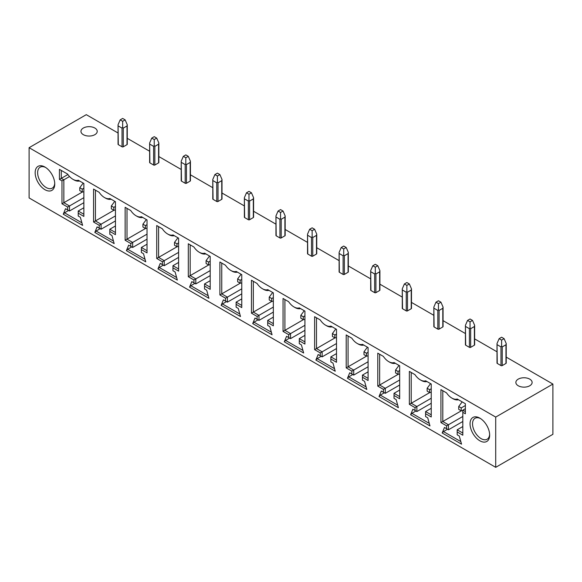<?xml version="1.0" encoding="UTF-8"?>
<svg xmlns="http://www.w3.org/2000/svg" width="582" height="582" viewBox="0 0 582 582"><rect width="100%" height="100%" fill="white"/><g stroke="black" fill="none" stroke-linecap="round" stroke-linejoin="round"><path stroke-width="0.87" d="M495.711 467.331L495.711 417.083L29.1 147.69L29.1 197.938L495.711 467.331L552.9 434.31L552.9 384.062L506.224 357.115M497.006 351.79L474.643 338.884M465.425 333.559L443.062 320.653M433.845 315.328L411.481 302.414M402.264 297.096L379.908 284.183M370.683 278.865L348.327 265.952M339.11 260.634L316.746 247.721M307.529 242.396L285.165 229.49M275.948 224.165L253.585 211.259M244.367 205.933L222.004 193.02M212.786 187.702L190.423 174.789M181.206 169.471L158.85 156.558M149.632 151.24L127.269 138.327M118.051 133.002L86.289 114.669L29.1 147.69M54.73 183.279A12.106 6.991 60 0 1 52.249 188.139A12.106 6.991 60 0 1 42.922 184.894A12.106 6.991 60 0 1 37.634 172.716A12.106 6.991 60 0 1 40.143 167.18A12.106 6.991 60 0 1 45.592 167.456M94.837 134.682A8.133 4.692 0 0 0 97.223 131.357A8.133 4.692 0 0 0 92.203 127.022A8.133 4.692 0 0 0 83.335 128.04A8.133 4.692 0 0 0 80.956 131.357A8.133 4.692 0 0 0 85.976 135.693A8.133 4.692 0 0 0 94.837 134.682M54.752 184.036A13.859 8.003 60 0 1 44.952 189.696A13.859 8.003 60 0 1 35.153 172.716A13.859 8.003 60 0 1 44.952 167.056A13.859 8.003 60 0 1 54.752 184.036M412.878 409.248L415.01 410.477L415.01 407.604L409.364 404.344L409.364 371.396L414.951 374.626A12.135 7.006 -120 0 0 420.306 379.871A12.135 7.006 -120 0 0 425.653 380.803L431.24 384.025L431.24 416.974L425.595 413.715L425.595 416.588L427.726 417.818L429.974 425.929L410.608 414.755L412.878 409.248L413.453 409.575M381.305 391.009L383.429 392.239L383.429 389.373L377.783 386.113L377.783 353.165L383.371 356.388A12.135 7.006 -120 0 0 388.725 361.64A12.135 7.006 -120 0 0 394.072 362.564L399.667 365.794L399.667 398.743L394.014 395.484L394.014 398.357L396.153 399.587L398.394 407.698L379.028 396.524L381.305 391.009L381.872 391.344M349.724 372.778L351.848 374.008L351.848 371.141L346.203 367.875L346.203 334.926L351.797 338.157A12.135 7.006 -120 0 0 357.144 343.409A12.135 7.006 -120 0 0 362.491 344.333L368.086 347.563L368.086 380.512L362.44 377.252L362.44 380.119L364.572 381.356L366.813 389.467L347.447 378.285L349.724 372.778L350.299 373.113M318.143 354.547L320.267 355.777L320.267 352.903L314.622 349.644L314.622 316.695L320.216 319.925A12.135 7.006 -120 0 0 325.564 325.178A12.135 7.006 -120 0 0 330.911 326.102L336.505 329.332L336.505 362.28L330.86 359.021L330.86 361.888L332.991 363.124L335.232 371.236L315.873 360.054L318.143 354.547L318.718 354.882M286.562 336.316L288.687 337.545L288.687 334.672L283.041 331.413L283.041 298.464L288.636 301.694A12.135 7.006 -120 0 0 293.983 306.947A12.135 7.006 -120 0 0 299.33 307.871L304.924 311.101L304.924 344.049L299.279 340.783L299.279 343.656L301.411 344.886L303.651 353.005L284.292 341.823L286.562 336.316L287.137 336.651M254.981 318.085L257.113 319.314L257.113 316.441L251.46 313.181L251.46 280.233L257.055 283.463A12.135 7.006 -120 0 0 262.402 288.708A12.135 7.006 -120 0 0 267.756 289.64L273.344 292.862L273.344 325.811L267.698 322.552L267.698 325.425L269.83 326.655L272.07 334.766L252.712 323.592L254.981 318.085L255.556 318.412M223.401 299.854L225.532 301.083L225.532 298.21L219.887 294.95L219.887 262.002L225.474 265.232A12.135 7.006 -120 0 0 230.821 270.477A12.135 7.006 -120 0 0 236.176 271.408L241.763 274.631L241.763 307.58L236.117 304.321L236.117 307.194L238.249 308.424L240.497 316.535L221.131 305.361L223.401 299.854L223.975 300.181M191.82 281.615L193.952 282.845L193.952 279.978L188.306 276.719L188.306 243.771L193.893 246.994A12.135 7.006 -120 0 0 199.248 252.246A12.135 7.006 -120 0 0 204.595 253.17L210.189 256.4L210.189 289.349L204.537 286.089L204.537 288.963L206.668 290.192L208.916 298.304L189.55 287.13L191.82 281.615L192.395 281.95M160.246 263.384L162.371 264.614L162.371 261.747L156.725 258.481L156.725 225.532L162.313 228.762A12.135 7.006 -120 0 0 167.667 234.015A12.135 7.006 -120 0 0 173.014 234.939L178.609 238.169L178.609 271.117L172.956 267.858L172.956 270.725L175.095 271.961L177.335 280.073L157.969 268.891L160.246 263.384L160.814 263.719M128.666 245.153L130.79 246.382L130.79 243.509L125.145 240.25L125.145 207.301L130.739 210.531A12.135 7.006 -120 0 0 136.086 215.784A12.135 7.006 -120 0 0 141.433 216.708L147.028 219.938L147.028 252.886L141.382 249.627L141.382 252.493L143.514 253.73L145.755 261.842L126.396 250.66L128.666 245.153L129.24 245.488M97.085 226.922L99.209 228.151L99.209 225.278L93.564 222.018L93.564 189.07L99.158 192.3A12.135 7.006 -120 0 0 104.505 197.553A12.135 7.006 -120 0 0 109.853 198.477L115.447 201.707L115.447 234.655L109.802 231.389L109.802 234.262L111.933 235.492L114.174 243.611L94.815 232.429L97.085 226.922L97.66 227.256M78.221 216.031L80.345 217.261L82.622 225.387L63.256 214.205L65.526 208.698L67.628 209.913L67.628 207.047L61.983 203.787L61.983 180.886L59.437 179.416L59.437 169.369L67.599 174.076A12.135 7.006 -120 0 0 72.939 179.314A12.135 7.006 -120 0 0 78.279 180.245L83.866 183.468L83.866 216.417L78.221 213.157L78.221 216.031M489.658 435.125A13.859 8.003 60 0 1 479.859 440.785A13.859 8.003 60 0 1 470.052 423.805A13.859 8.003 60 0 1 479.859 418.145A13.859 8.003 60 0 1 489.658 435.125M444.459 427.479L446.59 428.708L446.59 425.835L440.938 422.576L440.938 389.627L446.532 392.857A12.135 7.006 -120 0 0 451.872 398.088A12.135 7.006 -120 0 0 457.212 399.019L465.374 403.733L465.374 413.78L462.821 412.311L462.821 435.205L457.183 431.953L457.183 434.819L459.285 436.034L461.555 444.168L442.189 432.986L444.459 427.479L445.034 427.806M446.59 425.835L448.453 424.758L448.453 429.785L446.59 428.708M461.366 410.783L442.807 421.499L448.453 424.758L462.821 416.465M448.453 429.785L462.821 421.484M440.938 389.627L442.807 390.704L442.807 421.499L440.938 422.576M451.872 398.088L452.803 398.626A13.451 7.762 -120 0 0 458.463 399.739L457.212 399.019M465.374 411.627L462.821 410.157L462.821 412.311M462.821 433.052L457.183 429.8L457.183 431.953M458.718 409.364L461.206 410.805L461.206 407.931L458.718 406.498L458.718 409.364M462.821 410.616L461.206 410.805M461.904 402.206L458.718 406.498M465.374 405.523L461.206 407.931M462.821 410.157L465.374 408.688M457.183 429.8L462.821 426.541M460.835 441.6L443.477 431.575L447.522 429.247M442.189 432.986L443.477 431.575M415.01 407.604L416.872 406.527L416.872 411.554L415.01 410.477M429.785 392.552L411.227 403.268L416.872 406.527L431.24 398.226M416.872 411.554L431.24 403.253M409.364 371.396L411.227 372.473L411.227 403.268L409.364 404.344M420.306 379.871L421.237 380.41A13.451 7.762 -120 0 0 426.904 381.523L425.653 380.803M431.24 414.821L425.595 411.561L425.595 413.715M430.738 383.734L430.324 383.974L430.76 383.749M431.24 388.769L429.625 389.7L427.137 388.259L427.137 391.133L429.625 392.574L429.625 389.7M430.324 383.974L427.137 388.259M431.24 392.384L429.625 392.574M425.595 411.561L431.24 408.302M429.261 423.369L411.903 413.344L415.941 411.016M410.608 414.755L411.903 413.344M383.429 389.373L385.291 388.296L385.291 393.316L383.429 392.239M398.204 374.321L379.646 385.037L385.291 388.296L399.667 379.995M385.291 393.316L399.667 385.022M377.783 353.165L379.646 354.242L379.646 385.037L377.783 386.113M388.725 361.64L389.656 362.179A13.451 7.762 -120 0 0 395.324 363.292L394.072 362.564M399.667 396.589L394.014 393.33L394.014 395.484M399.157 365.503L398.743 365.743L399.179 365.518M399.667 370.53L398.044 371.469L395.564 370.028L395.564 372.902L398.044 374.335L398.044 371.469M398.743 365.743L395.564 370.028M399.667 374.153L398.044 374.335M394.014 393.33L399.667 390.071M397.681 405.137L380.322 395.113L384.36 392.777M379.028 396.524L380.322 395.113M351.848 371.141L353.718 370.065L353.718 375.084L351.848 374.008M366.624 356.089L348.065 366.798L353.718 370.065L368.086 361.764M353.718 375.084L368.086 366.791M346.203 334.926L348.065 336.003L348.065 366.798L346.203 367.875M357.144 343.409L358.076 343.947A13.451 7.762 -120 0 0 363.743 345.053L362.491 344.333M368.086 378.358L362.44 375.099L362.44 377.252M367.577 347.272L367.162 347.512L367.606 347.287M368.086 352.299L366.471 353.23L363.983 351.797L363.983 354.671L366.471 356.104L366.471 353.23M367.162 347.512L363.983 351.797M368.086 355.922L366.471 356.104M362.44 375.099L368.086 371.84M366.107 386.906L348.742 376.881L352.779 374.546M347.447 378.285L348.742 376.881M320.267 352.903L322.137 351.826L322.137 356.853L320.267 355.777M335.043 337.858L316.484 348.567L322.137 351.826L336.505 343.533M322.137 356.853L336.505 348.56M314.622 316.695L316.484 317.772L316.484 348.567L314.622 349.644M325.564 325.178L326.495 325.716A13.451 7.762 -120 0 0 332.162 326.822L330.911 326.102M336.505 360.127L330.86 356.868L330.86 359.021M335.996 329.041L335.588 329.274L336.025 329.056M336.505 334.068L334.89 334.999L332.402 333.566L332.402 336.44L334.89 337.873L334.89 334.999M335.588 329.274L332.402 333.566M336.505 337.684L334.89 337.873M330.86 356.868L336.505 353.601M334.526 368.675L317.161 358.65L321.206 356.315M315.873 360.054L317.161 358.65M288.687 334.672L290.556 333.595L290.556 338.622L288.687 337.545M303.462 319.62L284.911 330.336L290.556 333.595L304.924 325.302M290.556 338.622L304.924 330.321M283.041 298.464L284.911 299.541L284.911 330.336L283.041 331.413M293.983 306.947L294.914 307.485A13.451 7.762 -120 0 0 300.581 308.591L299.33 307.871M304.924 341.896L299.279 338.629L299.279 340.783M304.924 315.837L303.309 316.768L300.821 315.335L300.821 318.209L303.309 319.642L303.309 316.768M304.008 311.043L300.821 315.335M304.924 319.453L303.309 319.642M299.279 338.629L304.924 335.37M302.946 350.437L285.58 340.419L289.625 338.084M284.292 341.823L285.58 340.419M257.113 316.441L258.975 315.364L258.975 320.391L257.113 319.314M271.881 301.389L253.33 312.105L258.975 315.364L273.344 307.07M258.975 320.391L273.344 312.09M251.46 280.233L253.33 281.31L253.33 312.105L251.46 313.181M262.402 288.708L263.333 289.247A13.451 7.762 -120 0 0 269 290.36L267.756 289.64M273.344 323.657L267.698 320.398L267.698 322.552M272.842 292.571L272.427 292.811L272.863 292.586M273.344 297.606L271.729 298.537L269.24 297.104L269.24 299.97L271.729 301.411L271.729 298.537M272.427 292.811L269.24 297.104M273.344 301.221L271.729 301.411M267.698 320.398L273.344 317.139M271.365 332.206L253.999 322.181L258.044 319.853M252.712 323.592L253.999 322.181M225.532 298.21L227.395 297.133L227.395 302.16L225.532 301.083M240.308 283.158L221.749 293.874L227.395 297.133L241.763 288.832M227.395 302.16L241.763 293.859M219.887 262.002L221.749 263.079L221.749 293.874L219.887 294.95M230.821 270.477L231.76 271.016A13.451 7.762 -120 0 0 237.427 272.129L236.176 271.408M241.763 305.426L236.117 302.167L236.117 304.321M240.846 274.58L237.66 278.865L237.66 281.739L240.148 283.179L240.148 280.306L237.66 278.865M241.763 279.375L240.148 280.306M241.763 282.99L240.148 283.179M236.117 302.167L241.763 298.908M239.784 313.974L222.426 303.95L226.463 301.622M221.131 305.361L222.426 303.95M193.952 279.978L195.814 278.902L195.814 283.921L193.952 282.845M208.727 264.926L190.168 275.642L195.814 278.902L210.189 270.601M195.814 283.921L210.189 275.628M188.306 243.771L190.168 244.847L190.168 275.642L188.306 276.719M199.248 252.246L200.179 252.784A13.451 7.762 -120 0 0 205.846 253.898L204.595 253.17M210.189 287.195L204.537 283.936L204.537 286.089M209.68 256.109L209.265 256.349L209.702 256.124M210.189 261.136L208.567 262.075L206.086 260.634L206.086 263.508L208.567 264.941L208.567 262.075M209.265 256.349L206.086 260.634M210.189 264.759L208.567 264.941M204.537 283.936L210.189 280.677M208.203 295.743L190.845 285.718L194.883 283.383M189.55 287.13L190.845 285.718M162.371 261.747L164.233 260.671L164.233 265.69L162.371 264.614M177.146 246.695L158.588 257.404L164.233 260.671L178.609 252.37M164.233 265.69L178.609 257.397M156.725 225.532L158.588 226.609L158.588 257.404L156.725 258.481M167.667 234.015L168.598 234.553A13.451 7.762 -120 0 0 174.265 235.659L173.014 234.939M178.609 268.964L172.956 265.705L172.956 267.858M178.099 237.878L177.685 238.118L178.121 237.893M178.609 242.905L176.986 243.836L174.505 242.403L174.505 245.277L176.986 246.71L176.986 243.836M177.685 238.118L174.505 242.403M178.609 246.528L176.986 246.71M172.956 265.705L178.609 262.446M176.622 277.512L159.264 267.487L163.302 265.152M157.969 268.891L159.264 267.487M130.79 243.509L132.66 242.432L132.66 247.459L130.79 246.382M145.565 228.464L127.007 239.173L132.66 242.432L147.028 234.139M132.66 247.459L147.028 239.166M125.145 207.301L127.007 208.378L127.007 239.173L125.145 240.25M136.086 215.784L137.017 216.322A13.451 7.762 -120 0 0 142.685 217.428L141.433 216.708M147.028 250.733L141.382 247.474L141.382 249.627M146.519 219.647L146.104 219.88L146.548 219.661M147.028 224.674L145.413 225.605L142.925 224.172L142.925 227.045L145.413 228.479L145.413 225.605M146.104 219.88L142.925 224.172M147.028 228.29L145.413 228.479M141.382 247.474L147.028 244.207M145.049 259.281L127.684 249.256L131.721 246.921M126.396 250.66L127.684 249.256M99.209 225.278L101.079 224.201L101.079 229.228L99.209 228.151M113.985 210.226L95.426 220.942L101.079 224.201L115.447 215.907M101.079 229.228L115.447 220.927M93.564 189.07L95.426 190.147L95.426 220.942L93.564 222.018M104.505 197.553L105.437 198.091A13.451 7.762 -120 0 0 111.104 199.197L109.853 198.477M115.447 232.502L109.802 229.235L109.802 231.389M115.447 206.443L113.832 207.374L111.344 205.941L111.344 208.814L113.832 210.248L113.832 207.374M114.53 201.648L111.344 205.941M115.447 210.058L113.832 210.248M109.802 229.235L115.447 225.976M113.468 241.043L96.103 231.025L100.148 228.69M94.815 232.429L96.103 231.025M66.101 209.033L65.526 208.698M67.628 209.913L69.491 210.99L83.866 202.689M81.902 222.826L64.544 212.801L68.581 210.466M63.256 214.205L64.544 212.801M69.491 210.99L69.491 205.97L67.628 207.047M82.404 191.995L63.853 202.711L69.491 205.97L83.866 197.669M61.983 180.886L63.853 179.809L63.853 202.711L61.983 203.787M67.905 174.527L61.299 178.339L63.853 179.809L69.527 176.535M59.437 169.369L61.299 170.446L61.299 178.339L59.437 179.416M72.939 179.314L73.87 179.853A13.451 7.762 -120 0 0 79.523 180.966L78.279 180.245M83.866 214.263L78.221 211.004L83.866 207.745M78.221 211.004L78.221 213.157M79.763 190.576L82.251 192.016L82.251 189.143L79.763 187.71L79.763 190.576M83.866 191.827L82.251 192.016M83.866 188.212L82.251 189.143M82.95 183.417L79.763 187.71M489.637 434.368A12.106 6.991 60 0 1 487.149 439.228A12.106 6.991 60 0 1 477.822 435.983A12.106 6.991 60 0 1 472.54 423.805A12.106 6.991 60 0 1 475.05 418.269A12.106 6.991 60 0 1 480.499 418.545M518.242 379.129A8.133 4.692 180 0 1 527.103 378.111A8.133 4.692 180 0 1 532.123 382.447A8.133 4.692 180 0 1 529.744 385.771A8.133 4.692 180 0 1 520.883 386.783A8.133 4.692 180 0 1 515.863 382.447A8.133 4.692 180 0 1 518.242 379.129M495.711 417.083L552.9 384.062M497.261 363.43L497.006 343.562L497.006 363.066A0.88 0.509 0 0 0 497.261 363.43L500.993 365.583A0.88 0.509 0 0 0 502.237 365.583L505.969 363.43A0.88 0.509 0 0 0 506.224 363.066L506.224 343.562L505.969 344.762L502.237 346.916L501.611 346.225L501.611 340.099L504.099 338.659L501.611 337.225L499.13 338.659L501.611 340.099M465.68 345.191L465.425 325.331L465.425 344.835A0.88 0.509 0 0 0 465.68 345.191L469.412 347.345A0.88 0.509 0 0 0 470.656 347.345L474.388 345.191A0.88 0.509 0 0 0 474.643 344.835L474.643 325.331L474.388 326.531L470.656 328.685L470.038 327.993L470.038 321.868L472.519 320.427L470.038 318.994L467.55 320.427L470.038 321.868M434.107 326.96L433.845 307.1L433.845 326.604A0.88 0.509 0 0 0 434.107 326.96L437.831 329.114A0.88 0.509 0 0 0 439.075 329.114L442.807 326.96A0.88 0.509 0 0 0 443.062 326.604L443.062 307.1L442.807 308.3L439.075 310.453L438.457 309.762L438.457 303.629L440.938 302.196L438.457 300.763L435.969 302.196L438.457 303.629M402.526 308.729L402.264 288.868L402.264 308.373A0.88 0.509 0 0 0 402.526 308.729L406.251 310.883A0.88 0.509 0 0 0 407.495 310.883L411.227 308.729A0.88 0.509 0 0 0 411.481 308.373L411.481 288.868L411.227 290.069L407.495 292.222L406.876 291.524L406.876 285.398L409.364 283.965L406.876 282.532L404.388 283.965L406.876 285.398M370.945 290.498L370.683 270.637L370.683 290.142A0.88 0.509 0 0 0 370.945 290.498L374.677 292.651A0.88 0.509 0 0 0 375.914 292.651L379.646 290.498A0.88 0.509 0 0 0 379.908 290.142L379.908 270.637L379.646 271.83L375.914 273.984L375.295 273.293L375.295 267.167L377.783 265.734L375.295 264.293L372.807 265.734L375.295 267.167M339.364 272.267L339.11 252.399L339.11 271.903A0.88 0.509 0 0 0 339.364 272.267L343.096 274.42A0.88 0.509 0 0 0 344.34 274.42L348.065 272.267A0.88 0.509 0 0 0 348.327 271.903L348.327 252.399L348.065 253.599L344.34 255.753L343.715 255.062L343.715 248.936L346.203 247.503L343.715 246.062L341.227 247.503L343.715 248.936M307.783 254.036L307.529 234.168L307.529 253.672A0.88 0.509 0 0 0 307.783 254.036L311.516 256.189A0.88 0.509 0 0 0 312.76 256.189L316.484 254.036A0.88 0.509 0 0 0 316.746 253.672L316.746 234.168L316.484 235.368L312.76 237.521L312.134 236.83L312.134 230.705L314.622 229.264L312.134 227.831L309.646 229.264L312.134 230.705M276.203 235.797L275.948 215.937L275.948 235.441A0.88 0.509 0 0 0 276.203 235.797L279.935 237.951A0.88 0.509 0 0 0 281.179 237.951L284.911 235.797A0.88 0.509 0 0 0 285.165 235.441L285.165 215.937L284.911 217.137L281.179 219.29L280.553 218.599L280.553 212.474L283.041 211.033L280.553 209.6L278.072 211.033L280.553 212.474M244.622 217.566L244.367 197.705L244.367 217.21A0.88 0.509 0 0 0 244.622 217.566L248.354 219.72A0.88 0.509 0 0 0 249.598 219.72L253.33 217.566A0.88 0.509 0 0 0 253.585 217.21L253.585 197.705L253.33 198.906L249.598 201.059L248.98 200.368L248.98 194.235L251.46 192.802L248.98 191.369L246.492 192.802L248.98 194.235M213.048 199.335L212.786 179.474L212.786 198.979A0.88 0.509 0 0 0 213.048 199.335L216.773 201.488A0.88 0.509 0 0 0 218.017 201.488L221.749 199.335A0.88 0.509 0 0 0 222.004 198.979L222.004 179.474L221.749 180.675L218.017 182.828L217.399 182.13L217.399 176.004L219.887 174.571L217.399 173.138L214.911 174.571L217.399 176.004M181.468 181.104L181.206 161.243L181.206 180.747A0.88 0.509 0 0 0 181.468 181.104L185.192 183.257A0.88 0.509 0 0 0 186.436 183.257L190.168 181.104A0.88 0.509 0 0 0 190.423 180.747L190.423 161.243L190.168 162.436L186.436 164.59L185.818 163.898L185.818 157.773L188.306 156.34L185.818 154.899L183.33 156.34L185.818 157.773M149.887 162.873L149.632 143.005L149.632 162.509A0.88 0.509 0 0 0 149.887 162.873L153.619 165.026A0.88 0.509 0 0 0 154.856 165.026L158.588 162.873A0.88 0.509 0 0 0 158.85 162.509L158.85 143.005L158.588 144.205L154.856 146.358L154.237 145.667L154.237 139.542L156.725 138.109L154.237 136.668L151.749 138.109L154.237 139.542M118.306 144.642L118.051 124.774L118.051 144.278A0.88 0.509 0 0 0 118.306 144.642L122.038 146.795A0.88 0.509 0 0 0 123.282 146.795L127.007 144.642A0.88 0.509 0 0 0 127.269 144.278L127.269 124.774L127.007 125.974L123.282 128.127L122.657 127.436L122.657 121.311L125.145 119.87L122.657 118.437L120.168 119.87L122.657 121.311M506.224 343.562L504.099 338.659M501.611 346.225L500.993 346.916L497.261 344.762M497.006 343.562L499.13 338.659M474.643 325.331L472.519 320.427M470.038 327.993L469.412 328.685L465.68 326.531M465.425 325.331L467.55 320.427M443.062 307.1L440.938 302.196M438.457 309.762L437.831 310.453L434.107 308.3M433.845 307.1L435.969 302.196M411.481 288.868L409.364 283.965M406.876 291.524L406.251 292.222L402.526 290.069M402.264 288.868L404.388 283.965M379.908 270.637L377.783 265.734M375.295 273.293L374.677 273.984L370.945 271.83M370.683 270.637L372.807 265.734M348.327 252.399L346.203 247.503M343.715 255.062L343.096 255.753L339.364 253.599M339.11 252.399L341.227 247.503M316.746 234.168L314.622 229.264M312.134 236.83L311.516 237.521L307.783 235.368M307.529 234.168L309.646 229.264M285.165 215.937L283.041 211.033M280.553 218.599L279.935 219.29L276.203 217.137M275.948 215.937L278.072 211.033M253.585 197.705L251.46 192.802M248.98 200.368L248.354 201.059L244.622 198.906M244.367 197.705L246.492 192.802M222.004 179.474L219.887 174.571M217.399 182.13L216.773 182.828L213.048 180.675M212.786 179.474L214.911 174.571M190.423 161.243L188.306 156.34M185.818 163.898L185.192 164.59L181.468 162.436M181.206 161.243L183.33 156.34M158.85 143.005L156.725 138.109M154.237 145.667L153.619 146.358L149.887 144.205M149.632 143.005L151.749 138.109M127.269 124.774L125.145 119.87M122.657 127.436L122.038 128.127L118.306 125.974M118.051 124.774L120.168 119.87M505.969 363.43L505.969 344.762M500.993 365.583L500.993 346.916M502.237 365.583L502.237 346.916M474.388 345.191L474.388 326.531M469.412 347.345L469.412 328.685M470.656 347.345L470.656 328.685M442.807 326.96L442.807 308.3M437.831 329.114L437.831 310.453M439.075 329.114L439.075 310.453M411.227 308.729L411.227 290.069M406.251 310.883L406.251 292.222M407.495 310.883L407.495 292.222M379.646 290.498L379.646 271.83M374.677 292.651L374.677 273.984M375.914 292.651L375.914 273.984M348.065 272.267L348.065 253.599M343.096 274.42L343.096 255.753M344.34 274.42L344.34 255.753M316.484 254.036L316.484 235.368M311.516 256.189L311.516 237.521M312.76 256.189L312.76 237.521M284.911 235.797L284.911 217.137M279.935 237.951L279.935 219.29M281.179 237.951L281.179 219.29M253.33 217.566L253.33 198.906M248.354 219.72L248.354 201.059M249.598 219.72L249.598 201.059M221.749 199.335L221.749 180.675M216.773 201.488L216.773 182.828M218.017 201.488L218.017 182.828M190.168 181.104L190.168 162.436M185.192 183.257L185.192 164.59M186.436 183.257L186.436 164.59M158.588 162.873L158.588 144.205M153.619 165.026L153.619 146.358M154.856 165.026L154.856 146.358M127.007 144.642L127.007 125.974M122.038 146.795L122.038 128.127M123.282 146.795L123.282 128.127"/></g></svg>
